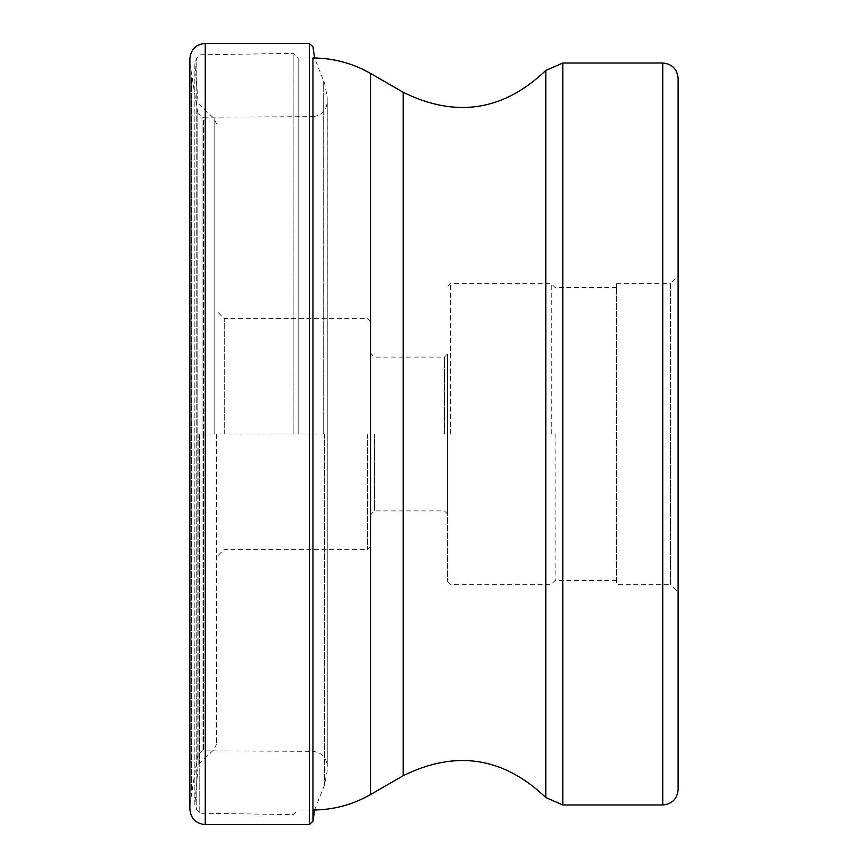 <?xml version="1.0" encoding="UTF-8"?>
<svg xmlns="http://www.w3.org/2000/svg" width="868" height="868" viewBox="0 0 868 868"><rect width="100%" height="100%" fill="white"/><g stroke="black" fill="none" stroke-linecap="round" stroke-linejoin="round"><path stroke-width="0.65" stroke-dasharray="4.34 3.25" d="M189.875 58.774L189.875 809.226M189.875 434L189.875 804.918L189.875 63.082L189.875 434L327.193 434L327.193 97.042L327.247 434L191.795 434L191.795 77.653L191.795 790.347L191.644 77.002L191.644 790.998L191.644 434L189.875 434M678.125 789.62L678.125 78.38M616.616 283.684L670.432 283.684L670.432 434L670.432 283.684L678.125 275.991L678.125 592.009L670.432 584.316L670.432 434L670.432 584.316L616.616 584.316L616.616 283.684L616.616 584.316M298.158 434L298.158 57.993L298.158 434M293.145 434L293.145 53.382L293.145 434M199.781 434L199.781 813.186L199.781 434M216.555 434L216.555 743.909L216.555 434M224.248 434L224.248 318.664L224.248 434M370.56 73.454L370.56 794.545M374.412 434L374.412 510.894L374.412 434M447.454 434.119L447.454 513.964L447.454 434.119M447.454 433.881L447.454 354.036L447.454 433.881M447.454 434L447.454 581.245L447.454 434M551.256 434L551.256 283.684L551.256 434M555.097 434L555.097 580.475L555.097 434M205.249 43.4L205.249 824.6M309.344 824.6L309.344 43.4M312.957 434L312.903 810.007L312.903 57.993L298.158 57.993L293.145 53.382L199.781 54.814L196.765 58.243L196.765 809.757L196.765 58.243L194.855 63.321L194.855 804.679L196.765 809.757L199.781 813.186L293.145 814.618L298.158 810.007L312.957 810.007L312.957 434M323.71 434L323.71 81.212L323.71 434M324.589 434L324.589 784.683L324.589 434M189.875 63.082L197.817 113.285L197.817 434L197.817 113.285L202.016 117.147L202.016 434L202.016 117.147L203.481 117.202L203.481 434L203.481 117.202L313.001 116.67L313.001 434L313.001 116.67C321.702 115.477 326.455 110.507 327.247 101.762L327.247 766.411L327.193 97.042L324.589 83.317L314.596 58.015M197.817 434L197.817 754.715L197.817 434M202.016 434L202.016 750.853L202.016 434M203.481 434L203.481 750.798L203.481 434M313.001 434L313.001 751.33L313.001 434M662.751 804.994L662.751 63.006M562.789 63.006L562.789 804.994M545.809 70.46L545.809 797.54M403.219 775.699L403.219 92.301M198.099 434L198.099 765.945L198.099 434M199.293 434L199.293 763.471L199.293 434M214.136 434L214.136 118.493L214.136 434M367.489 434L367.489 549.336L367.489 434M444.383 434L444.383 357.106L444.383 434M450.535 434L450.535 283.684L450.535 434M314.596 809.985L324.589 784.683L327.193 770.958L327.247 434L327.247 766.238C326.455 757.482 321.702 752.523 313.001 751.33L202.016 750.853L197.817 754.715L189.875 804.918M216.555 124.091L214.136 118.493L199.293 104.529L198.099 102.055L194.855 63.321L194.855 804.679L198.099 765.945L199.293 763.471L214.136 749.507L216.555 743.909M370.571 321.746L367.489 318.664L224.248 318.664L216.555 310.972M370.571 546.254L367.489 549.336L224.248 549.336L216.555 557.028M447.454 513.964L444.383 510.894L374.412 510.894L370.571 514.735M447.454 354.036L444.383 357.106L374.412 357.106L370.571 353.265M616.616 287.525L555.097 287.525L551.256 283.684L450.535 283.684L447.454 286.755M616.616 580.475L555.097 580.475L551.256 584.316L450.535 584.316L447.454 581.245"/><path stroke-width="1.3" d="M189.875 434L189.875 58.774C190.786 49.433 195.908 44.311 205.249 43.4L205.249 824.6C195.908 823.689 190.786 818.567 189.875 809.226L189.875 434M662.751 804.994L662.751 63.006C672.082 63.917 677.214 69.039 678.125 78.38L678.125 789.62C677.214 798.961 672.082 804.083 662.751 804.994L562.789 804.994L562.789 63.006L545.809 70.46L545.809 797.54L562.789 804.994M678.125 592.009L678.125 275.991M205.249 43.4L309.344 43.4L309.344 824.6L205.249 824.6M312.957 57.993L312.957 821.247L314.596 809.985M312.957 810.007L312.957 821.247L309.344 824.6M545.809 70.46C503.364 110.952 455.841 118.232 403.219 92.301L403.219 775.699C455.83 749.768 503.364 757.048 545.809 797.54M403.219 775.699L370.56 794.545L370.56 73.454C352.701 63.245 333.475 58.091 312.903 57.993M309.344 43.4L312.957 46.753L314.596 58.015M370.56 794.545C352.701 804.755 333.475 809.909 312.903 810.007M403.219 92.301L370.56 73.454M662.751 63.006L562.789 63.006"/></g></svg>
